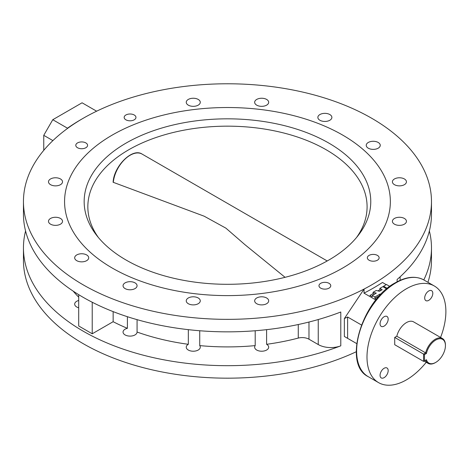 <?xml version="1.0" encoding="UTF-8"?>
<svg xmlns="http://www.w3.org/2000/svg" width="469" height="469" viewBox="0 0 469 469"><rect width="100%" height="100%" fill="white"/><g stroke="black" fill="none" stroke-linecap="round" stroke-linejoin="round"><path stroke-width="0.7" d="M199.73 330.751L199.73 345.606A7.012 4.051 180 0 1 200.275 347.171A7.012 4.051 180 0 1 195.942 350.912A7.012 4.051 180 0 1 188.304 350.038A7.012 4.051 180 0 1 186.246 347.171A7.012 4.051 180 0 1 188.327 344.299L188.327 329.66M198.217 297.979A7.012 4.051 0 0 0 190.578 297.106A7.012 4.051 0 0 0 186.246 300.846A7.012 4.051 0 0 0 188.304 303.707A7.012 4.051 0 0 0 195.942 304.586A7.012 4.051 0 0 0 200.275 300.846A7.012 4.051 0 0 0 198.217 297.979M188.327 344.299A171.502 99.012 180 0 1 137.071 332.04A7.012 4.051 180 0 1 132.745 335.798A7.012 4.051 180 0 1 125.1 334.925A7.012 4.051 180 0 1 123.048 332.058A7.012 4.051 180 0 1 127.404 328.312L127.404 316.71M135.019 282.866A7.012 4.051 0 0 0 127.375 281.992A7.012 4.051 0 0 0 123.048 285.732A7.012 4.051 0 0 0 125.1 288.593A7.012 4.051 0 0 0 132.745 289.473A7.012 4.051 0 0 0 137.071 285.732A7.012 4.051 0 0 0 135.019 282.866M78.698 307.793A7.012 4.051 180 0 1 76.728 306.996A7.012 4.051 180 0 1 74.677 304.135A7.012 4.051 180 0 1 78.698 300.471M86.648 254.943A7.012 4.051 0 0 0 79.003 254.063A7.012 4.051 0 0 0 74.677 257.803A7.012 4.051 0 0 0 76.728 260.664A7.012 4.051 0 0 0 84.373 261.544A7.012 4.051 0 0 0 88.7 257.803A7.012 4.051 0 0 0 86.648 254.943M60.466 218.448A7.012 4.051 0 0 0 52.827 217.575A7.012 4.051 0 0 0 48.495 221.315A7.012 4.051 0 0 0 50.552 224.176A7.012 4.051 0 0 0 58.191 225.056A7.012 4.051 0 0 0 62.524 221.315A7.012 4.051 0 0 0 60.466 218.448M60.466 178.953A7.012 4.051 0 0 0 52.827 178.079A7.012 4.051 0 0 0 48.495 181.82A7.012 4.051 0 0 0 50.552 184.68A7.012 4.051 0 0 0 58.191 185.56A7.012 4.051 0 0 0 62.524 181.82A7.012 4.051 0 0 0 60.466 178.953M198.217 99.428A7.012 4.051 0 0 0 190.578 98.549A7.012 4.051 0 0 0 186.246 102.289A7.012 4.051 0 0 0 188.304 105.15A7.012 4.051 0 0 0 195.942 106.029A7.012 4.051 0 0 0 200.275 102.289A7.012 4.051 0 0 0 198.217 99.428M266.627 99.428A7.012 4.051 0 0 0 258.988 98.549A7.012 4.051 0 0 0 254.655 102.289A7.012 4.051 0 0 0 256.707 105.15A7.012 4.051 0 0 0 264.352 106.029A7.012 4.051 0 0 0 268.684 102.289A7.012 4.051 0 0 0 266.627 99.428M329.83 114.542A7.012 4.051 0 0 0 322.185 113.662A7.012 4.051 0 0 0 317.859 117.402A7.012 4.051 0 0 0 319.911 120.263A7.012 4.051 0 0 0 327.555 121.143A7.012 4.051 0 0 0 331.882 117.402A7.012 4.051 0 0 0 329.83 114.542M378.202 142.465A7.012 4.051 0 0 0 370.557 141.591A7.012 4.051 0 0 0 366.23 145.331A7.012 4.051 0 0 0 368.282 148.192A7.012 4.051 0 0 0 375.927 149.072A7.012 4.051 0 0 0 380.253 145.331A7.012 4.051 0 0 0 378.202 142.465M404.378 178.953A7.012 4.051 0 0 0 396.739 178.079A7.012 4.051 0 0 0 392.406 181.82A7.012 4.051 0 0 0 394.464 184.68A7.012 4.051 0 0 0 402.103 185.56A7.012 4.051 0 0 0 406.435 181.82A7.012 4.051 0 0 0 404.378 178.953M404.378 218.448A7.012 4.051 0 0 0 396.739 217.575A7.012 4.051 0 0 0 392.406 221.315A7.012 4.051 0 0 0 394.464 224.176A7.012 4.051 0 0 0 402.103 225.056A7.012 4.051 0 0 0 406.435 221.315A7.012 4.051 0 0 0 404.378 218.448M266.603 329.66L266.603 344.299A7.012 4.051 180 0 1 266.627 344.31A7.012 4.051 180 0 1 268.684 347.171A7.012 4.051 180 0 1 264.352 350.912A7.012 4.051 180 0 1 256.707 350.038A7.012 4.051 180 0 1 254.655 347.171A7.012 4.051 180 0 1 255.2 345.606L255.2 330.751M266.627 297.979A7.012 4.051 0 0 0 258.988 297.106A7.012 4.051 0 0 0 254.655 300.846A7.012 4.051 0 0 0 256.707 303.707A7.012 4.051 0 0 0 264.352 304.586A7.012 4.051 0 0 0 268.684 300.846A7.012 4.051 0 0 0 266.627 297.979M377.41 255.394A5.898 3.406 0 0 0 370.985 254.655A5.898 3.406 0 0 0 367.344 257.803A5.898 3.406 0 0 0 369.074 260.213A5.898 3.406 0 0 0 375.499 260.946A5.898 3.406 0 0 0 379.14 257.803A5.898 3.406 0 0 0 377.41 255.394M329.039 283.323A5.898 3.406 0 0 0 322.613 282.584A5.898 3.406 0 0 0 318.973 285.732A5.898 3.406 0 0 0 320.702 288.136A5.898 3.406 0 0 0 327.128 288.875A5.898 3.406 0 0 0 330.768 285.732A5.898 3.406 0 0 0 329.039 283.323M134.228 114.993A5.898 3.406 0 0 0 127.803 114.254A5.898 3.406 0 0 0 124.162 117.402A5.898 3.406 0 0 0 125.891 119.812A5.898 3.406 0 0 0 132.317 120.551A5.898 3.406 0 0 0 135.957 117.402A5.898 3.406 0 0 0 134.228 114.993M85.856 142.922A5.898 3.406 0 0 0 79.431 142.183A5.898 3.406 0 0 0 75.79 145.331A5.898 3.406 0 0 0 77.52 147.735A5.898 3.406 0 0 0 83.945 148.474A5.898 3.406 0 0 0 87.586 145.331A5.898 3.406 0 0 0 85.856 142.922M342.646 135.066A162.895 94.046 0 0 0 165.129 114.682A162.895 94.046 0 0 0 64.57 201.564A162.895 94.046 0 0 0 112.284 268.069A162.895 94.046 0 0 0 289.801 288.453A162.895 94.046 0 0 0 390.355 201.564A162.895 94.046 0 0 0 342.646 135.066A162.895 94.046 0 0 0 165.129 114.682A162.895 94.046 0 0 0 64.57 201.564A162.895 94.046 0 0 0 112.284 268.069A162.895 94.046 0 0 0 289.801 288.453A162.895 94.046 0 0 0 390.355 201.564A162.895 94.046 0 0 0 342.646 135.066M384.123 326.107A5.739 3.312 120 0 0 387.869 321.054A5.739 3.312 120 0 0 386.989 316.452A5.739 3.312 120 0 0 384.123 316.739A5.739 3.312 120 0 0 380.371 321.793A5.739 3.312 120 0 0 381.25 326.395A5.739 3.312 120 0 0 384.123 326.107M384.123 377.645A5.739 3.312 120 0 0 387.869 372.585A5.739 3.312 120 0 0 386.989 367.989A5.739 3.312 120 0 0 384.123 368.271A5.739 3.312 120 0 0 380.371 373.33A5.739 3.312 120 0 0 381.25 377.926A5.739 3.312 120 0 0 384.123 377.645M428.754 300.342A5.739 3.312 120 0 0 432.5 295.282A5.739 3.312 120 0 0 431.621 290.686A5.739 3.312 120 0 0 428.754 290.968A5.739 3.312 120 0 0 425.002 296.027A5.739 3.312 120 0 0 425.881 300.623A5.739 3.312 120 0 0 428.754 300.342M440.567 337.446A55.788 32.209 120 0 0 434.329 285.996A55.788 32.209 120 0 0 406.435 288.757A55.788 32.209 120 0 0 369.994 337.915A55.788 32.209 120 0 0 378.547 382.616A55.788 32.209 120 0 0 406.435 379.855A55.788 32.209 120 0 0 426.221 362.291M371.724 118.276A204.015 117.789 0 0 0 96.626 111.194A204.015 117.789 0 0 0 70.93 126.026A204.015 117.789 0 0 0 23.45 201.564A204.015 117.789 0 0 0 144.558 309.188A204.015 117.789 0 0 0 364.096 289.039A204.015 117.789 0 0 0 378.97 280.45A204.015 117.789 0 0 0 431.48 201.564A204.015 117.789 0 0 0 371.724 118.276M137.071 319.653L137.071 332.04A7.012 4.051 180 0 1 137.071 332.058M127.404 328.312A171.502 99.012 180 0 1 113.146 321.705L92.223 333.787L78.698 325.978L78.698 294.661M113.146 311.615L113.146 321.705M78.698 297.158A171.502 99.012 180 0 1 73.17 291.12M255.2 345.606A171.502 99.012 180 0 1 199.73 345.606M386.274 284.665L382.475 282.473A206.565 119.261 180 0 1 363.991 293.143L375.88 300.008M427.921 282.297A204.015 117.789 0 0 0 431.48 260.389L431.48 247.896A204.015 117.789 0 0 0 429.364 230.977M423.794 279.917A204.015 117.789 0 0 0 431.48 247.896M397.108 281.781L397.108 279.489A204.015 117.789 0 0 0 431.48 214.057L431.48 201.564M361.452 324.994L347.623 317.009L347.623 338.348L356.68 343.584L344.357 336.466L344.357 318.562L364.096 289.039L363.991 293.143M347.623 338.348L344.357 336.466M344.357 318.562L347.623 317.009M25.566 230.977A204.015 117.789 0 0 0 23.45 247.896L23.45 260.389A204.015 117.789 0 0 0 139.873 366.764A204.015 117.789 0 0 0 356.264 351.738M23.45 247.896A204.015 117.789 0 0 0 131.285 351.773A204.015 117.789 0 0 0 340.787 345.841A17.851 10.306 180 0 1 318.252 344.557L308.977 339.204A9.562 5.522 0 0 0 298.266 338.079A171.502 99.012 180 0 1 266.603 344.299M23.45 201.564L23.45 214.057A204.015 117.789 0 0 0 131.285 317.935A204.015 117.789 0 0 0 340.787 312.002L340.787 345.841M92.223 302.247L92.223 333.787M96.626 111.194L82.075 102.793L52.774 119.712L67.489 128.201A206.565 119.261 180 0 1 82.304 118.798M52.897 140.606L43.758 135.324L43.758 150.338M43.758 135.324L52.774 119.712M126.132 260.066A143.303 82.737 180 0 1 96.649 235.344A143.303 82.737 180 0 1 146.199 133.419A143.303 82.737 180 0 1 328.792 143.063A143.303 82.737 180 0 1 358.281 235.344A143.303 82.737 180 0 1 126.132 260.066M356.534 237.513A139.621 80.609 0 0 0 367.086 206.77A139.621 80.609 0 0 0 326.19 149.769A139.621 80.609 0 0 0 174.034 132.299A139.621 80.609 0 0 0 87.844 206.77A139.621 80.609 0 0 0 98.39 237.513M327.221 260.963L142.072 154.072A23.907 13.806 120 0 0 124.514 159.595A23.907 13.806 120 0 0 113.316 182.335M113.322 182.341L204.179 216.203L225.894 228.151L244.965 244.695L285.076 277.32M386.685 288.892L382.821 286.659L379.884 288.353L379.884 289.707L381.051 290.381M379.884 289.707L377.856 290.88M379.884 288.353L382.223 289.707L379.474 291.296L376.232 290.469L373.078 292.287L373.078 293.641L374.702 294.051M373.078 293.641L369.924 295.458L372.263 296.813L372.263 295.458L374.907 296.983L374.907 298.337L379.72 295.552M374.907 298.337L376.496 299.257M389.809 286.418L386.52 284.525L383.589 286.219L383.589 287.104M383.589 286.219L387.312 288.371M373.078 292.287L376.326 293.113L372.263 295.458M374.907 296.983L379.996 294.045L380.928 294.28M379.996 294.045L379.996 295.259M445.433 345.63A13.707 7.914 120 0 0 437.108 339.357A13.707 7.914 120 0 0 426.432 353.474L425.647 352.887A14.346 8.284 -60 0 1 442.46 338.542A14.346 8.284 -60 0 1 445.433 345.108L445.433 345.63A13.707 7.914 120 0 1 435.742 362.414L435.291 362.678A14.346 8.284 -60 0 1 428.115 363.387A14.346 8.284 -60 0 1 425.647 360.174L426.432 359.723A13.707 7.914 120 0 0 435.742 362.414M442.46 338.542L413.611 321.886A14.346 8.284 120 0 0 396.797 336.226L394.716 337.428L394.716 344.715L423.566 361.376L423.566 354.089L394.716 337.428M426.432 353.474L424.468 354.605L423.566 354.089L425.647 352.887L396.797 336.226M424.468 354.605L424.468 360.854L426.432 359.723M423.566 361.376L424.468 360.854M396.071 282.772A55.788 32.209 120 0 0 359.623 331.929A55.788 32.209 120 0 0 368.177 376.63C342.405 364.272 361.857 300.172 395.431 282.707C406.312 276.558 415.821 275.655 423.958 280.011A55.788 32.209 120 0 0 396.071 282.772M298.266 324.525L298.266 338.079M308.977 322.039L308.977 339.204M318.252 319.541L318.252 344.557M368.177 376.63L378.547 382.616M400.116 276.81L400.116 280.327M423.958 280.011L434.329 285.996M113.105 182.3C113.82 166.196 132.399 147.542 142.072 154.072M428.115 363.387L424.099 361.066"/></g></svg>

